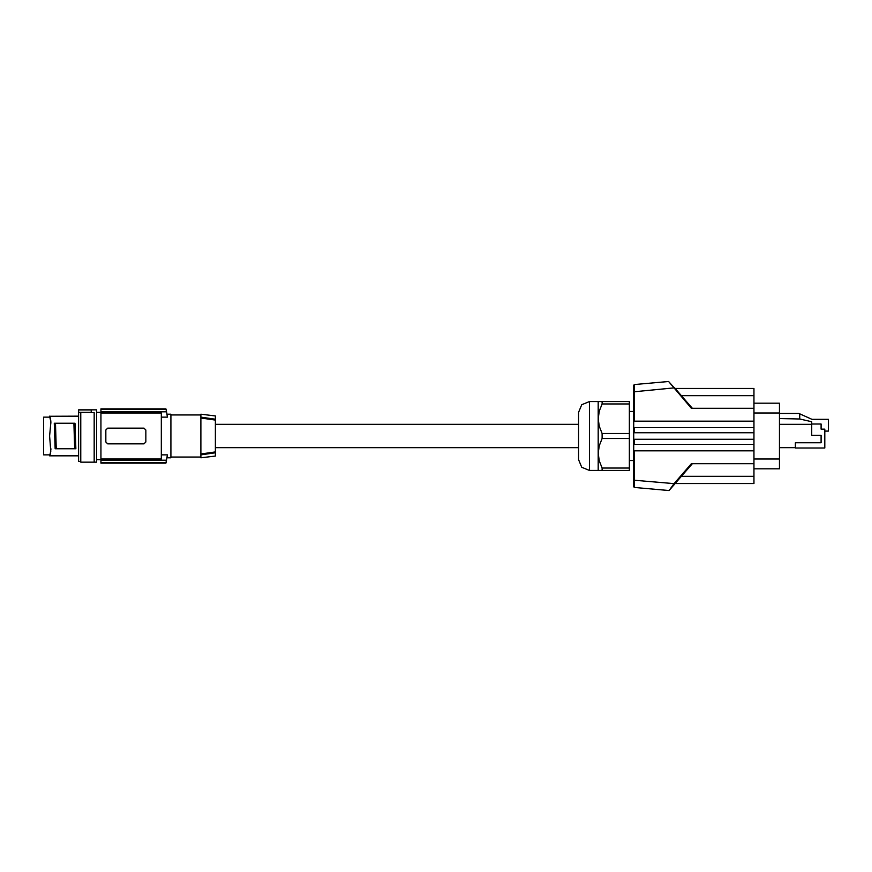 <?xml version="1.0" encoding="UTF-8"?>
<svg xmlns="http://www.w3.org/2000/svg" width="872" height="872" viewBox="0 0 872 872"><rect width="100%" height="100%" fill="white"/><g stroke="black" fill="none" stroke-linecap="round" stroke-linejoin="round"><path stroke-width="1.31" d="M633.748 444.349L633.748 450.879L753.953 450.879L753.953 444.349L633.748 444.349L633.748 439.259L753.953 439.259L753.953 427.651L633.748 427.651L633.748 421.122L634.467 421.122L634.467 391.779L674.568 387.844L681.381 395.692L668.661 381.5L691.354 408.27L753.953 408.27L753.953 388.422L675.07 388.422M692.324 408.27L681.381 395.692L753.953 395.692M753.953 450.879L753.953 463.73L691.354 463.73L674.023 483.677L674.568 484.156L669.271 490.249L681.381 476.308L753.953 476.308L753.953 483.579L675.07 483.579M602.149 470.499L598.148 470.499L598.148 453.255L599.238 460.819L602.149 468.035L602.149 470.499L629.388 470.499L629.388 468.035L602.149 468.035M633.748 460.514L629.388 460.514M634.467 421.122L753.953 421.122L753.953 408.27M633.748 427.651L633.748 439.259M753.953 432.741L633.748 432.741M633.748 421.122L633.748 385.217L633.748 391.779L634.467 391.779L634.402 384.498L668.661 381.5M633.748 385.217L634.402 384.498M633.748 450.879L633.748 486.783L634.402 487.503L634.467 480.221L674.023 483.677L669.271 490.249M692.324 463.73L681.381 476.308M634.402 487.503L668.661 490.5M753.953 444.349L753.953 439.259M753.953 463.73L753.953 476.308M578.539 459.609L578.539 412.391L581.733 404.695L589.439 401.502L589.439 470.499L581.733 467.305L578.539 459.609M215.373 424.381L578.539 424.381L578.539 436M598.148 453.255L598.148 418.745L599.238 426.31L602.149 433.537L602.149 438.463L599.249 445.657L598.148 453.255M602.149 438.463L629.388 438.463L629.388 468.035M629.388 438.463L629.388 433.537L602.149 433.537M629.388 433.537L629.388 401.502L602.149 401.502L602.149 403.965L599.249 411.159L598.148 418.745L598.148 401.502L602.149 401.502M629.388 403.965L602.149 403.965M633.748 411.486L629.388 411.486M753.953 427.651L753.953 421.122M753.953 403.202L779.448 403.202L779.448 468.798L753.953 468.798M779.448 413.481L798.894 413.481L811.963 419.29L828.4 419.29L828.4 431.095L824.77 431.095M799.711 413.851L799.711 419.05L779.448 418.571M811.69 424.021L821.141 424.021L821.141 429.1L824.77 429.1L824.77 447.979L795.351 447.979L795.351 442.813L821.141 442.813L821.141 435.368L811.69 435.368L811.69 421.688L799.711 419.05M779.448 424.381L811.69 424.381M795.351 447.619L779.448 447.619M201.367 454.792L215.373 452.775L200.854 454.868L200.854 457.789L215.373 456.002L215.373 415.998L200.854 414.211L200.854 417.132L215.373 419.225L201.367 417.208M170.89 414.941L200.854 414.941M170.89 457.059L200.854 457.059M167.01 414.211L170.89 414.211L170.89 457.789L167.01 457.789L167.479 454.868L165.953 463.185L100.978 463.174L100.978 458.966L161.266 458.966L161.266 413.034L100.978 413.034L100.978 411.835L166.574 411.835L167.479 417.132L167.01 414.211L167.479 417.132L161.266 417.132M165.953 408.826L100.978 408.826L165.953 408.826L166.574 411.835M166.105 409.557L100.978 409.557L100.978 408.826M161.266 454.868L167.479 454.868L167.01 457.789M100.978 460.165L166.574 460.165M100.978 458.966L100.978 413.034M145.831 430.005L145.831 441.995L144.011 443.804L107.703 443.804L105.883 441.995L105.883 430.005L107.703 428.196L144.011 428.196L145.831 430.005M100.978 409.557L100.978 411.835M165.953 463.174L100.978 463.174M100.978 462.443L166.105 462.443M78.545 412.554L78.545 409.851L96.585 409.851L96.585 462.149L80.725 462.149L80.725 412.554L78.545 412.554L78.545 461.419L80.725 461.419M50.718 451.609L50.216 454.29L50.849 451.293M50.849 420.707L49.639 416.445M50.5 419.334L49.551 416.206L50.881 422.004L49.551 436L50.849 451.304L49.551 455.784L49.584 454.89L43.6 454.89L43.6 417.11L49.584 417.11L49.551 416.227L78.545 416.206M50.216 417.71L50.881 422.004M50.838 423.759L50.849 422.648M50.838 448.241L50.881 449.996M50.216 454.29L50.849 449.353M75.82 448.709L75.025 423.291L73.913 423.291L74.632 448.709L75.82 448.709M55.525 423.291L54.326 423.291L55.132 448.709L56.244 448.709L55.525 423.291L73.913 423.291M56.244 448.709L74.632 448.709M94.165 462.149L94.165 412.685L80.725 412.685M78.545 409.971L91.255 409.971L91.255 412.62L94.165 412.685M78.545 412.369L91.255 412.369M215.373 451.903L200.854 454.029L200.854 417.132M200.854 417.971L215.373 420.097M200.854 454.868L200.854 454.029M634.467 444.349L634.467 439.259M634.467 450.879L634.467 480.221L633.748 480.221M634.467 427.651L634.467 432.741M779.448 458.988L753.953 458.988M779.448 413.012L753.953 413.012M598.148 470.499L589.439 470.499M215.373 447.619L578.539 447.619M96.585 459.609L100.978 459.609M96.585 412.391L100.978 412.391M49.551 455.794L78.545 455.794M598.148 401.502L589.439 401.502"/></g></svg>

